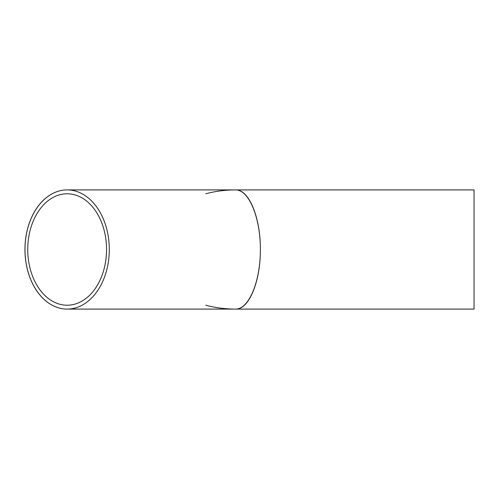 <?xml version="1.0" encoding="UTF-8"?>
<svg xmlns="http://www.w3.org/2000/svg" width="499" height="499" viewBox="0 0 499 499"><rect width="100%" height="100%" fill="white"/><g stroke="black" fill="none" stroke-linecap="round" stroke-linejoin="round"><path stroke-width="0.75" d="M235.671 309.093L474.05 309.093L474.05 189.907L235.671 189.907C248.864 189.24 260.634 217.645 260.359 249.5C260.634 281.355 248.864 309.76 235.671 309.093C248.889 309.33 260.472 281.386 260.378 249.5C260.472 217.614 248.889 189.67 235.671 189.907L67.14 189.907A59.593 42.147 90 0 1 109.293 249.5A59.593 42.147 90 0 1 67.14 309.093A59.593 42.147 90 0 1 24.994 249.5A59.593 42.147 90 0 1 67.14 189.907L67.084 189.907A59.593 42.134 90 0 0 24.95 249.5A59.593 42.134 90 0 0 67.084 309.093L235.671 309.093C225.38 309.081 215.412 307.789 205.781 305.22M67.14 193.78A55.72 39.409 -90 0 0 27.738 249.5A55.72 39.409 -90 0 0 67.14 305.22A55.72 39.409 -90 0 0 106.549 249.5A55.72 39.409 -90 0 0 67.14 193.78M205.781 193.78C215.412 191.211 225.38 189.919 235.671 189.907"/></g></svg>
